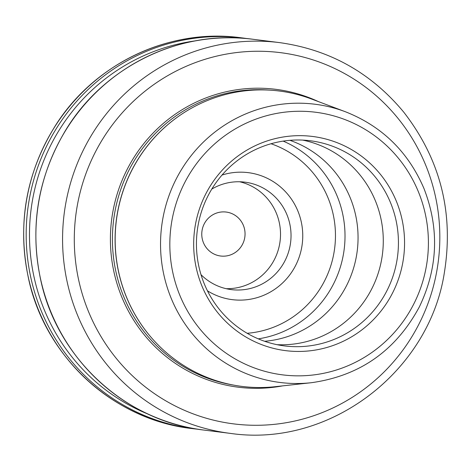 <?xml version="1.0" encoding="UTF-8"?>
<svg xmlns="http://www.w3.org/2000/svg" width="471" height="471" viewBox="0 0 471 471"><rect width="100%" height="100%" fill="white"/><g stroke="black" fill="none" stroke-linecap="round" stroke-linejoin="round"><path stroke-width="0.71" d="M228.488 255.529A22.155 21.637 -82.8 0 1 220.64 256.012A22.155 21.637 -82.8 0 1 201.941 231.332A22.155 21.637 -82.8 0 1 226.168 212.05A22.155 21.637 -82.8 0 1 245.02 232.698A22.155 21.637 -82.8 0 1 228.488 255.529M311.355 382.711L275.288 386.679A148.871 145.386 -82.8 0 1 119.228 274.499A148.871 145.386 -82.8 0 1 226.451 94.259A148.871 145.386 -82.8 0 1 311.472 98.992L345.431 111.762C382.052 126.246 408.239 151.845 423.988 188.565C439.508 228.623 437.953 268.076 419.337 306.921C395.758 350.689 359.762 375.952 311.355 382.711L311.355 382.711A140.211 136.926 -82.8 0 1 164.367 277.06A140.211 136.926 -82.8 0 1 265.356 107.306A140.211 136.926 -82.8 0 1 345.431 111.762M282.635 385.873A150.119 146.599 -82.8 0 1 114.5 274.352A150.119 146.599 -82.8 0 1 163.914 122.913A150.119 146.599 -82.8 0 1 318.39 101.589M239.592 181.759A54.153 52.887 -82.8 0 1 280.086 241.164A54.153 52.887 -82.8 0 1 226.145 288.682M211.773 189.101A54.153 52.887 -82.8 0 1 225.703 183.337A54.153 52.887 -82.8 0 1 244.885 182.153A54.153 52.887 -82.8 0 1 290.601 242.483A54.153 52.887 -82.8 0 1 231.367 289.618A54.153 52.887 -82.8 0 1 201.011 274.681M222.012 175.059A64.003 62.502 -82.8 0 1 225.55 174.046A64.003 62.502 -82.8 0 1 301.982 245.809A64.003 62.502 -82.8 0 1 207.452 290.825M283.159 141.117A103.39 100.965 -82.8 0 1 344.189 249.224A103.39 100.965 -82.8 0 1 258.291 338.849M289.883 140.329A103.39 100.965 -82.8 0 1 357.23 250.866A103.39 100.965 -82.8 0 1 264.608 341.281M302.723 140.105A103.39 100.965 -82.8 0 1 382.458 254.04A103.39 100.965 -82.8 0 1 276.995 344.678M273.722 143.025A103.39 100.965 -82.8 0 1 310.336 140.764A103.39 100.965 -82.8 0 1 397.606 255.941A103.39 100.965 -82.8 0 1 284.531 345.92A103.39 100.965 -82.8 0 1 196.584 249.577A103.39 100.965 -82.8 0 1 273.722 143.025M274.358 138.827A107.936 105.404 -82.8 0 1 400.262 273.445A107.936 105.404 -82.8 0 1 222.73 318.39A107.936 105.404 -82.8 0 1 274.358 138.827M173.44 275.37A132.345 129.242 -82.8 0 1 335.664 116.437A132.345 129.242 -82.8 0 1 388.245 338.855A132.345 129.242 -82.8 0 1 173.44 275.37M153.988 340.574A148.718 145.233 -82.8 0 1 119.139 274.434A148.718 145.233 -82.8 0 1 182.536 113.617M233.21 385.031A148.718 145.233 -82.8 0 1 116.472 274.098A148.718 145.233 -82.8 0 1 223.584 94.041A148.718 145.233 -82.8 0 1 270.295 90.167M79.399 283.242A187.081 182.695 -82.8 0 1 308.723 58.569A187.081 182.695 -82.8 0 1 383.047 372.985A187.081 182.695 -82.8 0 1 79.399 283.242M209.783 46.917A196.931 192.309 -82.8 0 1 279.527 42.608L279.527 42.608C329.676 49.608 371.077 72.781 403.735 112.133C440.462 159.475 453.991 213.045 444.33 272.839C429.211 371.172 330.083 448.003 230.378 433.391L230.378 433.391A196.931 192.309 -82.8 0 1 67.948 285.344A196.931 192.309 -82.8 0 1 209.783 46.917M230.378 433.391L203.69 430.035A196.931 192.309 -82.8 0 1 41.254 281.988A196.931 192.309 -82.8 0 1 183.095 43.562A196.931 192.309 -82.8 0 1 252.839 39.252L279.527 42.608M148.771 414.398A194.47 189.907 -82.8 0 1 34.789 280.286A194.47 189.907 -82.8 0 1 174.853 44.845A194.47 189.907 -82.8 0 1 195.765 40.8M198.839 429.358L193.97 428.81A196.931 192.309 -82.8 0 1 193.97 428.81A196.931 192.309 -82.8 0 1 31.545 280.763A196.931 192.309 -82.8 0 1 173.381 42.343A196.931 192.309 -82.8 0 1 243.124 38.033L247.976 38.704M193.975 428.81L191.473 428.498A196.931 192.309 -82.8 0 1 191.467 428.498A196.931 192.309 -82.8 0 1 29.037 280.451A196.931 192.309 -82.8 0 1 170.879 42.025A196.931 192.309 -82.8 0 1 240.616 37.715A196.931 192.309 -82.8 0 1 240.622 37.715L243.124 38.033M271.013 143.749A97.479 95.195 -82.8 0 1 334.681 248.029A97.479 95.195 -82.8 0 1 247.175 333.291M203.69 430.035C126.228 421.362 58.422 359.561 41.142 281.935C29.337 228.406 37.368 178.067 65.233 130.926C103.579 66.629 180.063 29.237 252.839 39.252M191.467 428.498C113.994 419.82 46.199 358.019 28.925 280.398C16.709 224.537 25.834 172.468 56.308 124.185C95.513 62.955 169.884 28.042 240.616 37.715"/></g></svg>

